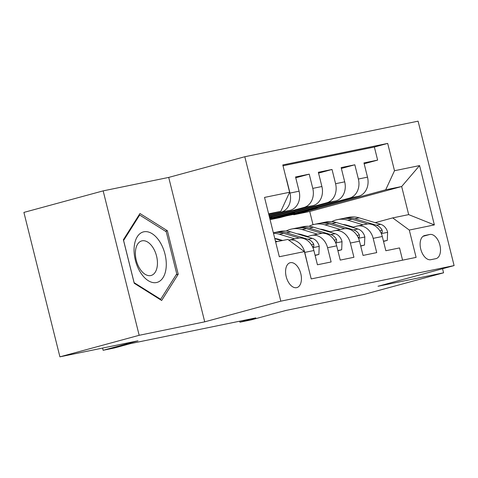 <?xml version="1.0" encoding="UTF-8"?>
<svg xmlns="http://www.w3.org/2000/svg" width="478" height="478" viewBox="0 0 478 478"><rect width="100%" height="100%" fill="white"/><g stroke="black" fill="none" stroke-linecap="round" stroke-linejoin="round"><path stroke-width="0.72" d="M296.617 287.66A12.876 7.439 74.8 0 0 296.88 287.595A12.876 7.439 74.8 0 0 300.74 273.446A12.876 7.439 74.8 0 0 290.391 262.679A12.876 7.439 74.8 0 0 290.128 262.739A12.876 7.439 74.8 0 0 286.262 276.893A12.876 7.439 74.8 0 0 296.617 287.66M103.158 190.871L23.9 212.411L59.911 356.833L139.17 335.299L204.721 321.837L280.807 301.164L244.802 156.736L168.71 177.416L103.158 190.871L139.17 335.299M280.807 301.164L454.1 265.589L418.089 121.167L244.802 156.736M454.1 265.589L378.014 286.262L443.566 272.807L442.55 268.726M443.566 272.807L364.308 294.346L286.214 310.377L251.338 319.854L239.938 322.196L255.79 317.888L130.38 343.634L114.529 347.942L103.129 350.278L138.005 340.802L59.911 356.833M308.167 266.682L304.767 252.402L313.891 250.532A16.097 13.133 -101.6 0 0 297.973 238.211L288.849 240.081A16.097 13.133 78.4 0 1 304.767 252.402M313.891 250.532L317.44 264.776L331.123 261.968L327.573 247.724L336.691 245.853A16.097 13.133 -101.6 0 0 320.774 233.527L311.65 235.403A16.097 13.133 78.4 0 1 327.573 247.724M336.691 245.853L340.24 260.098L353.923 257.289L350.374 243.045L359.492 241.169A16.097 13.133 -101.6 0 0 343.574 228.848L334.451 230.719A16.097 13.133 78.4 0 1 350.374 243.045M359.492 241.169L363.047 255.419L376.724 252.611L373.175 238.361A16.097 13.133 -101.6 0 0 357.257 226.04A16.097 13.133 -101.6 0 0 356.6 226.196L352.37 227.343M294.532 212.142L294.645 212.608L270.871 219.067L270.966 219.456L280.09 217.586L358.715 196.219A16.097 13.133 -101.6 0 0 367.498 177.159L363.949 162.914L377.632 160.106L364.158 163.763M270.966 219.456L349.591 198.089A16.097 13.133 -101.6 0 0 358.38 179.029L354.825 164.785L341.358 168.447M354.825 164.785L341.149 167.593L344.698 181.837A16.097 13.133 -101.6 0 1 335.909 200.897L269.873 218.846M269.52 217.424L313.108 205.582A16.097 13.133 -101.6 0 0 321.897 186.522L318.348 172.271L332.025 169.463L318.557 173.126M269.168 216.008L290.307 210.26A16.097 13.133 -101.6 0 0 299.097 191.2L295.547 176.956L309.224 174.147L295.757 177.804M311.65 235.403A16.097 13.133 78.4 0 0 310.999 235.558L306.768 236.706M334.451 230.719A16.097 13.133 78.4 0 0 333.799 230.874L329.569 232.027M429.806 234.471L424.787 235.499A12.476 7.206 74.8 0 0 424.53 235.558A12.476 7.206 74.8 0 0 420.789 249.271A12.476 7.206 74.8 0 0 430.821 259.697L435.834 258.67A12.476 7.206 74.8 0 0 436.091 258.61A12.476 7.206 74.8 0 0 439.832 244.897A12.476 7.206 74.8 0 0 429.806 234.471L423.03 236.311M275.627 241.934L287.828 239.424L304.402 251.595L311.214 278.919L416.105 257.385L409.288 230.061L392.713 217.896L375.17 222.664M304.402 251.595L279.325 256.746L264.531 197.414L289.614 192.264L282.797 164.94L387.682 143.406L394.499 170.73L419.576 165.585L434.371 224.911L409.288 230.061M269.024 215.441L281.189 212.13L290.307 210.26M269.377 216.857L303.99 207.452L313.108 205.582M269.729 218.279L326.791 202.774L335.909 200.897M377.632 160.106L374.37 147.027L283.006 165.782M286.424 178.826L289.979 193.076A16.097 13.133 78.4 0 1 281.189 212.13M309.224 174.147L312.779 188.392A16.097 13.133 78.4 0 1 303.99 207.452M332.025 169.463L335.58 183.713A16.097 13.133 78.4 0 1 326.791 202.774M402.578 260.163L399.524 247.927L385.848 250.735L382.292 236.491A16.097 13.133 -101.6 0 0 366.375 224.164L357.257 226.04M392.713 217.896L408.678 214.622L401.669 186.516L385.71 189.79L394.499 170.73M313.018 224.702L309.732 211.503L401.669 186.516L419.576 165.585M309.732 211.503L293.767 214.777L385.71 189.79M102.579 348.074L103.129 350.278M239.687 321.192L239.938 322.196M268.809 214.586L280.825 211.324L268.624 213.827M317.332 207.464L317.446 207.924L293.671 214.389L293.767 214.777M293.671 214.389L286.262 215.907M270.871 219.067L269.974 219.253M374.37 147.027L387.682 143.406M317.446 207.924L310.037 209.448M294.645 212.608L287.236 214.126M271.731 216.827L271.845 217.287L269.634 217.89M271.845 217.287L269.598 217.747M289.614 192.264L280.825 211.324M408.678 214.622L434.371 224.911M204.721 321.837L168.71 177.416M134.222 283.263L161.648 300.495L178.228 274.229L167.384 230.737L139.958 213.505L123.378 239.771L134.222 283.263M165.484 231.25L167.384 230.737M176.161 274.79L178.228 274.229M383.464 241.187L387.282 240.398L387.616 232.123A10.665 8.7 -101.6 0 0 380.733 224.337L359.133 217.843A30.789 25.119 -101.6 0 0 348.701 217.323L344.369 218.207A30.789 25.119 -101.6 0 0 343.007 218.536M344.256 224.612A25.555 20.847 -101.6 0 0 343.939 224.809M363.172 224.821L347.733 220.179A30.789 25.119 -101.6 0 0 337.301 219.659A30.789 25.119 -101.6 0 0 331.768 221.649M323.158 229.613A30.789 25.119 -101.6 0 0 322.895 230.02M353.272 227.098L347.01 225.216A25.555 20.847 -101.6 0 0 342.798 224.469M328.093 231.065A25.555 20.847 -101.6 0 0 327.753 231.477M380.793 232.439L381.414 232.72L382.263 232.374L382.161 230.193A10.665 8.7 -101.6 0 0 376.401 225.228L354.801 218.727A30.789 25.119 -101.6 0 0 344.369 218.207M337.301 219.659L341.633 218.769A30.789 25.119 78.4 0 1 352.065 219.288L367.666 223.985M383.523 241.42L387.282 240.398M166.171 267.226A26.159 15.111 74.8 0 0 152.106 233.676A26.159 15.111 74.8 0 0 134.175 247.12A26.159 15.111 74.8 0 0 148.24 280.664A26.159 15.111 74.8 0 0 166.171 267.226M157.37 265.075A17.907 10.343 74.8 0 0 152.876 247.449A17.907 10.343 74.8 0 0 141.721 240.912A17.907 10.343 74.8 0 0 135.465 251.309A17.907 10.343 74.8 0 0 139.958 268.935A17.907 10.343 74.8 0 0 151.114 275.471A17.907 10.343 74.8 0 0 157.37 265.075M134.103 282.618L123.599 240.476L139.666 215.028L166.236 231.722L176.746 273.864L160.68 299.312L134.067 282.629M138.859 215.249L139.666 215.028M160.046 299.485L160.68 299.312M360.663 245.865L364.481 245.083L364.816 236.807A10.665 8.7 -101.6 0 0 357.932 229.016L336.333 222.521A30.789 25.119 -101.6 0 0 325.9 222.001L321.569 222.891A30.789 25.119 -101.6 0 0 320.206 223.22M321.455 229.291A25.555 20.847 -101.6 0 0 321.138 229.488M340.372 229.506L324.932 224.863A30.789 25.119 -101.6 0 0 314.5 224.343A30.789 25.119 -101.6 0 0 308.967 226.333M300.357 234.298A30.789 25.119 -101.6 0 0 300.094 234.698M330.471 231.782L324.209 229.9A25.555 20.847 -101.6 0 0 319.997 229.147M305.293 235.744A25.555 20.847 -101.6 0 0 304.952 236.162M357.992 237.118L358.996 237.387L359.462 237.058L359.36 234.877A10.665 8.7 -101.6 0 0 353.601 229.906L332.001 223.411A30.789 25.119 -101.6 0 0 321.569 222.891M314.5 224.343L318.832 223.453A30.789 25.119 78.4 0 1 329.264 223.973L344.865 228.663M360.723 246.104L364.481 245.083M337.862 250.544L341.68 249.761L342.015 241.486A10.665 8.7 -101.6 0 0 335.132 233.7L313.526 227.199A30.789 25.119 -101.6 0 0 303.1 226.68L298.762 227.57A30.789 25.119 -101.6 0 0 297.406 227.898M298.654 233.969A25.555 20.847 -101.6 0 0 298.332 234.172M317.571 234.184L302.126 229.542A30.789 25.119 -101.6 0 0 291.694 229.022A30.789 25.119 -101.6 0 0 286.167 231.011M277.557 238.976A30.789 25.119 -101.6 0 0 277.294 239.382M307.665 236.461L301.409 234.579A25.555 20.847 -101.6 0 0 297.197 233.826M335.186 241.802L335.813 242.083L336.655 241.737L336.56 239.556A10.665 8.7 -101.6 0 0 330.8 234.584L309.194 228.09A30.789 25.119 -101.6 0 0 298.762 227.57M291.694 229.022L296.031 228.131A30.789 25.119 78.4 0 1 306.458 228.651L322.058 233.342M337.922 250.783L341.68 249.761M315.062 255.228L318.88 254.439L319.214 246.17A10.665 8.7 -101.6 0 0 312.331 238.379L290.726 231.884A30.789 25.119 -101.6 0 0 280.293 231.364L275.961 232.254A30.789 25.119 -101.6 0 0 274.605 232.577M275.854 238.653A25.555 20.847 -101.6 0 0 275.531 238.851M294.771 238.869L279.325 234.22A30.789 25.119 -101.6 0 0 273.476 233.288M282.677 240.482L278.608 239.257A25.555 20.847 -101.6 0 0 274.784 238.534M312.385 246.481L313.395 246.75L313.855 246.421L313.759 244.234A10.665 8.7 -101.6 0 0 307.999 239.269L286.394 232.774A30.789 25.119 -101.6 0 0 275.961 232.254M273.35 232.786A30.789 25.119 78.4 0 1 283.657 233.336L299.258 238.026M315.122 255.467L318.88 254.439M281.661 240.691L274.808 238.63M277.33 241.581L275.4 241.002M349.591 198.089L358.715 196.219M358.38 179.029L367.498 177.159M289.979 193.076L299.097 191.2M312.779 188.392L321.897 186.522M335.58 183.713L344.698 181.837M373.175 238.361L382.292 236.491M424.279 235.636L424.787 235.499M381.336 233.623L387.61 232.332M354.801 218.727L359.133 217.843M347.733 220.179L352.065 219.288M376.401 225.228L380.733 224.337M379.867 230.82L382.161 230.193M358.536 238.301L364.81 237.01M332.001 223.411L336.333 222.521M324.932 224.863L329.264 223.973M353.601 229.906L357.932 229.016M357.066 235.499L359.36 234.877M335.735 242.979L342.009 241.695M309.194 228.09L313.526 227.199M302.126 229.542L306.458 228.651M330.8 234.584L335.132 233.7M334.265 240.177L336.56 239.556M312.935 247.664L319.208 246.373M286.394 232.774L290.726 231.884M279.325 234.22L283.657 233.336M307.999 239.269L312.331 238.379M311.459 244.861L313.759 244.234"/></g></svg>
